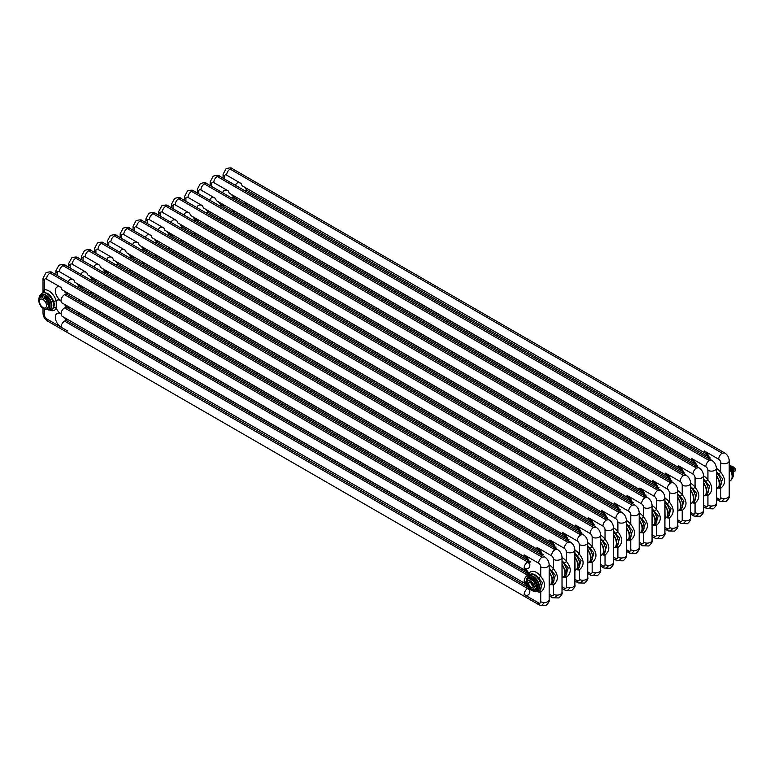 <?xml version="1.0" encoding="UTF-8"?>
<svg xmlns="http://www.w3.org/2000/svg" width="774" height="774" viewBox="0 0 774 774"><rect width="100%" height="100%" fill="white"/><g stroke="black" fill="none" stroke-linecap="round" stroke-linejoin="round"><path stroke-width="1.16" d="M717.904 487.862A11.465 6.618 60 0 0 720.788 488.23C728.421 481.834 722.432 474.568 720.788 472.401L718.64 474.143A9.491 5.476 -120 0 0 716.366 471.772M718.195 487.581L720.014 486.72L722.568 478.777L718.64 474.143M709.768 459.166A8.108 4.683 60 0 0 704.195 450.874L718.688 459.243A2.97 1.712 60 0 1 720.788 462.881A4.944 2.854 180 0 0 726.176 463.5A4.944 2.854 180 0 0 729.224 460.859L729.224 495.728A4.944 2.854 0 0 1 726.176 498.369A4.944 2.854 0 0 1 720.788 497.75A2.97 1.712 60 0 1 718.688 498.959L716.366 497.614M729.224 469.915L729.379 481.302L730.163 480.857A9.491 5.476 60 0 0 729.224 468.454M235.789 196.964A1.974 0.61 -16.8 0 0 233.787 197.554M236.621 199.237L236.36 197.302M705.037 495.283A11.465 6.618 60 0 0 707.929 495.65C715.553 489.255 709.564 481.999 707.929 479.822L705.782 481.563A9.491 5.476 -120 0 0 703.498 479.203M705.337 495.002L707.146 494.141L709.7 486.207L705.782 481.563M696.91 466.596A8.108 4.683 60 0 0 691.337 458.305L705.83 466.674A2.97 1.712 60 0 1 707.929 470.302A4.944 2.854 180 0 0 713.309 470.921A4.944 2.854 180 0 0 716.366 468.289L716.366 503.158A4.944 2.854 0 0 1 713.309 505.79A4.944 2.854 0 0 1 707.929 505.17A2.97 1.712 60 0 1 705.83 506.38L703.498 505.035M716.366 477.335L716.521 488.733L717.295 488.278A9.491 5.476 60 0 0 716.366 475.884M222.931 204.394A1.974 0.61 -16.8 0 0 220.929 204.984M223.763 206.668L223.502 204.723M692.179 502.713A11.465 6.618 60 0 0 695.062 503.081C702.695 496.685 696.706 489.42 695.062 487.252L692.924 488.994A9.491 5.476 -120 0 0 690.64 486.623M692.478 502.432L694.288 501.571L696.842 493.628L692.924 488.994M684.042 474.017A8.108 4.683 60 0 0 678.469 465.725L692.972 474.094A2.97 1.712 60 0 1 695.062 477.732A4.944 2.854 180 0 0 700.451 478.351A4.944 2.854 180 0 0 703.498 475.71L703.498 510.579A4.944 2.854 0 0 1 700.451 513.22A4.944 2.854 0 0 1 695.062 512.601A2.97 1.712 60 0 1 692.972 513.81L690.64 512.465M703.498 484.766L703.653 496.153L704.437 495.708A9.491 5.476 60 0 0 703.498 483.305M210.064 211.815A1.974 0.61 -16.8 0 0 208.071 212.405M210.905 214.088L210.644 212.153M679.311 510.134A11.465 6.618 60 0 0 682.204 510.501C689.837 504.106 683.839 496.85 682.204 494.673L680.056 496.415A9.491 5.476 -120 0 0 677.782 494.054M679.611 509.853L681.43 508.992L683.984 501.059L680.056 496.415M671.184 481.447A8.108 4.683 60 0 0 665.611 473.156L680.104 481.525A2.97 1.712 60 0 1 682.204 485.153A4.944 2.854 180 0 0 687.593 485.772A4.944 2.854 180 0 0 690.64 483.14L690.64 518.009A4.944 2.854 0 0 1 687.593 520.641A4.944 2.854 0 0 1 682.204 520.022A2.97 1.712 60 0 1 680.104 521.231L677.782 519.886M690.64 492.187L690.795 503.584L691.579 503.129A9.491 5.476 60 0 0 690.64 490.735M197.206 219.245A1.974 0.61 -16.8 0 0 195.203 219.835M198.038 221.519L197.776 219.574M666.453 517.564A11.465 6.618 60 0 0 669.346 517.932C676.969 511.537 670.981 504.271 669.346 502.103L667.198 503.845A9.491 5.476 -120 0 0 664.914 501.475M666.753 517.284L668.562 516.422L671.116 508.479L667.198 503.845M658.326 488.868A8.108 4.683 60 0 0 652.743 480.577L667.246 488.945A2.97 1.712 60 0 1 669.346 492.583A4.944 2.854 180 0 0 674.725 493.202A4.944 2.854 180 0 0 677.782 490.561L677.782 525.43A4.944 2.854 0 0 1 674.725 528.071A4.944 2.854 0 0 1 669.346 527.452A2.97 1.712 60 0 1 667.246 528.661L664.914 527.317M677.782 499.617L677.937 511.004L678.711 510.559A9.491 5.476 60 0 0 677.782 498.156M184.338 226.666A1.974 0.61 -16.8 0 0 182.345 227.256M185.18 228.94L184.918 227.005M653.595 524.985A11.465 6.618 60 0 0 656.478 525.352C664.111 518.957 658.123 511.701 656.478 509.524L654.34 511.266A9.491 5.476 -120 0 0 652.056 508.905M655.704 523.843L658.258 515.91L654.34 511.266M645.458 496.298A8.108 4.683 60 0 0 639.885 488.007L654.388 496.376A2.97 1.712 60 0 1 656.478 500.004A4.944 2.854 180 0 0 661.867 500.623A4.944 2.854 180 0 0 664.914 497.992L664.914 532.86A4.944 2.854 0 0 1 661.867 535.492A4.944 2.854 0 0 1 656.478 534.873A2.97 1.712 60 0 1 654.388 536.082L652.056 534.737M664.914 507.038L665.069 518.435L665.853 517.98A9.491 5.476 60 0 0 664.914 505.586M171.48 234.096A1.974 0.61 -16.8 0 0 169.477 234.686M172.321 236.37L172.06 234.425M640.727 532.415A11.465 6.618 60 0 0 643.62 532.783C651.253 526.388 645.255 519.122 643.62 516.955L641.472 518.696A9.491 5.476 -120 0 0 639.198 516.326M642.826 531.274L645.4 523.33L641.472 518.696M632.6 503.719A8.108 4.683 60 0 0 627.027 495.428L641.52 503.797A2.97 1.712 60 0 1 643.62 507.434A4.944 2.854 180 0 0 649.009 508.054A4.944 2.854 180 0 0 652.056 505.412L652.056 540.281A4.944 2.854 0 0 1 649.009 542.922A4.944 2.854 0 0 1 643.62 542.303A2.97 1.712 60 0 1 641.52 543.512L639.198 542.168M652.056 514.468L652.211 525.856L652.995 525.411A9.491 5.476 60 0 0 652.056 513.007M158.622 241.517A1.974 0.61 -16.8 0 0 156.619 242.107M159.454 243.791L159.192 241.856M627.869 539.836A11.465 6.618 60 0 0 630.762 540.204C638.386 533.808 632.397 526.552 630.762 524.375L628.614 526.117A9.491 5.476 -120 0 0 626.33 523.756M628.169 539.555L629.978 538.694L632.532 530.761L628.614 526.117M619.732 511.15A8.108 4.683 60 0 0 614.159 502.858L628.662 511.227A2.97 1.712 60 0 1 630.762 514.855A4.944 2.854 180 0 0 636.141 515.474A4.944 2.854 180 0 0 639.198 512.843L639.198 547.711A4.944 2.854 0 0 1 636.141 550.343A4.944 2.854 0 0 1 630.762 549.724A2.97 1.712 60 0 1 628.662 550.933L626.33 549.588M639.198 521.899L639.353 533.286L640.127 532.831A9.491 5.476 60 0 0 639.198 520.438M145.754 248.947A1.974 0.61 -16.8 0 0 143.761 249.538M146.596 251.221L146.334 249.276M615.011 547.266A11.465 6.618 60 0 0 617.894 547.634C625.527 541.239 619.539 533.983 617.894 531.806L615.746 533.547A9.491 5.476 -120 0 0 613.472 531.177M615.311 546.986L617.12 546.125L619.674 538.182L615.746 533.547M606.874 518.57A8.108 4.683 60 0 0 601.301 510.279L615.794 518.648A2.97 1.712 60 0 1 617.894 522.286A4.944 2.854 180 0 0 623.283 522.905A4.944 2.854 180 0 0 626.33 520.263L626.33 555.132A4.944 2.854 0 0 1 623.283 557.773A4.944 2.854 0 0 1 617.894 557.154A2.97 1.712 60 0 1 615.794 558.364L613.472 557.019M626.33 529.319L626.485 540.707L627.269 540.262A9.491 5.476 60 0 0 626.33 527.858M132.896 256.368A1.974 0.61 -16.8 0 0 130.893 256.958M133.728 258.642L133.467 256.707M602.143 554.687A11.465 6.618 60 0 0 605.036 555.055C612.66 548.66 606.671 541.403 605.036 539.226L602.888 540.968A9.491 5.476 -120 0 0 600.614 538.607M602.443 554.407L604.252 553.545L606.806 545.612L602.888 540.968M594.016 526.001A8.108 4.683 60 0 0 588.443 517.709L602.936 526.078A2.97 1.712 60 0 1 605.036 529.706A4.944 2.854 180 0 0 610.425 530.325A4.944 2.854 180 0 0 613.472 527.694L613.472 562.563A4.944 2.854 0 0 1 610.425 565.194A4.944 2.854 0 0 1 605.036 564.575A2.97 1.712 60 0 1 602.936 565.784L600.614 564.449M613.472 536.75L613.627 548.137L614.411 547.682A9.491 5.476 60 0 0 613.472 535.289M120.038 263.799A1.974 0.61 -16.8 0 0 118.035 264.389M120.87 266.072L120.609 264.127M589.285 562.118A11.465 6.618 60 0 0 592.168 562.485C599.802 556.09 593.813 548.834 592.168 546.657L590.03 548.398A9.491 5.476 -120 0 0 587.747 546.028M589.585 561.837L591.394 560.976L593.948 553.042L590.03 548.398M581.148 533.421A8.108 4.683 60 0 0 575.575 525.13L590.078 533.499A2.97 1.712 60 0 1 592.168 537.137A4.944 2.854 180 0 0 597.557 537.756A4.944 2.854 180 0 0 600.614 535.115L600.614 569.983A4.944 2.854 0 0 1 597.557 572.625A4.944 2.854 0 0 1 592.168 572.005A2.97 1.712 60 0 1 590.078 573.215L587.747 571.87M600.614 544.17L600.759 555.558L601.543 555.113A9.491 5.476 60 0 0 600.614 542.709M107.17 271.219A1.974 0.61 -16.8 0 0 105.177 271.809M108.012 273.493L107.75 271.558M576.427 569.538A11.465 6.618 60 0 0 579.31 569.906C586.944 563.511 580.955 556.254 579.31 554.078L577.162 555.819A9.491 5.476 -120 0 0 574.889 553.458M576.717 569.258L578.536 568.397L581.09 560.463L577.162 555.819M568.29 540.852A8.108 4.683 60 0 0 562.717 532.56L577.211 540.929A2.97 1.712 60 0 1 579.31 544.557A4.944 2.854 180 0 0 584.699 545.177A4.944 2.854 180 0 0 587.747 542.545L587.747 577.414A4.944 2.854 0 0 1 584.699 580.045A4.944 2.854 0 0 1 579.31 579.426A2.97 1.712 60 0 1 577.211 580.635L574.889 579.3M587.747 551.601L587.901 562.988L588.685 562.534A9.491 5.476 60 0 0 587.747 550.14M94.312 278.65A1.974 0.61 -16.8 0 0 92.309 279.24M95.144 280.923L94.883 278.979M563.559 576.969A11.465 6.618 60 0 0 566.452 577.336C574.076 570.941 568.087 563.685 566.452 561.508L564.304 563.249A9.491 5.476 -120 0 0 562.021 560.879M563.859 576.688L565.668 575.827L568.222 567.893L564.304 563.249M555.432 548.273A8.108 4.683 60 0 0 549.859 539.981L564.352 548.35A2.97 1.712 60 0 1 566.452 551.988A4.944 2.854 180 0 0 571.831 552.607A4.944 2.854 180 0 0 574.889 549.966L574.889 584.834A4.944 2.854 0 0 1 571.831 587.476A4.944 2.854 0 0 1 566.452 586.856A2.97 1.712 60 0 1 564.352 588.066L562.021 586.721M574.889 559.021L575.043 570.409L575.817 569.964A9.491 5.476 60 0 0 574.889 557.57M81.444 286.07A1.974 0.61 -16.8 0 0 79.451 286.661M82.286 288.344L82.025 286.409M550.701 584.389A11.465 6.618 60 0 0 553.584 584.757C561.218 578.362 555.229 571.106 553.584 568.929L551.446 570.67A9.491 5.476 -120 0 0 549.163 568.309M552.81 583.248L555.364 575.314L551.446 570.67M542.564 555.703A8.108 4.683 60 0 0 536.992 547.411L551.494 555.78A2.97 1.712 60 0 1 553.584 559.409A4.944 2.854 180 0 0 558.973 560.028A4.944 2.854 180 0 0 562.021 557.396L562.021 592.265A4.944 2.854 0 0 1 558.973 594.896A4.944 2.854 0 0 1 553.584 594.277A2.97 1.712 60 0 1 551.494 595.487L549.163 594.151M562.021 566.452L562.176 577.839L562.959 577.385A9.491 5.476 60 0 0 562.021 564.991M68.586 293.501A1.974 0.61 -16.8 0 0 66.583 294.091M69.428 295.774L69.167 293.83M542.119 557.154L544.606 556.883L52.526 272.777A4.944 2.854 -60 0 0 50.039 273.038L542.119 557.154A4.944 2.854 120 0 0 538.627 563.201L524.133 554.832A8.108 4.683 60 0 1 529.861 564.759A8.108 4.683 60 0 1 524.133 568.068A8.108 4.683 60 0 1 528.923 573.815A1.974 1.5 -155.2 0 1 529.416 574.85M537.437 591.655A11.465 6.618 60 0 0 540.726 592.187C548.36 585.792 542.361 578.536 540.726 576.359L538.578 578.101A9.491 5.476 -120 0 0 534.998 574.83A9.491 5.476 -120 0 0 530.248 574.356A9.491 5.476 -120 0 0 529.987 574.531M539.933 590.678L542.506 582.745L538.578 578.101M538.627 563.201A2.97 1.712 60 0 1 540.726 566.839A4.944 2.854 180 0 0 546.115 567.458A4.944 2.854 180 0 0 549.163 564.817L549.163 599.686A4.944 2.854 0 0 1 546.115 602.327A4.944 2.854 0 0 1 540.726 601.708A2.97 1.712 60 0 1 538.627 602.917L524.133 594.548A4.944 2.854 -60 0 1 527.626 588.492L528.274 588.182M549.163 573.873L549.317 585.26L550.101 584.815A9.491 5.476 60 0 0 549.163 572.421M540.726 566.839L540.726 576.359A11.465 6.618 60 0 0 528.923 573.815L528.845 575.334M61.843 316.053L61.04 313.934A8.108 4.683 60 0 1 56.241 308.187A1.974 1.5 24.8 0 0 53.551 307.626C54.49 305.295 54.49 303.292 53.551 301.608A9.491 5.476 -120 0 0 47.369 293.298L43.799 292.427L42.077 293.143L40.248 295.242M43.025 292.417L44.447 289.815A1.993 1.587 -98.7 0 1 43.876 292.398M49.807 310.132A11.465 6.618 60 0 0 56.241 308.187L56.241 300.922A1.974 0.61 -16.8 0 0 53.551 301.608M733.336 474.22L733.539 474.104A6.956 4.015 60 0 0 733.539 473.108A14.503 11.436 84.9 0 0 731.459 467.748L730.985 468.018M730.269 467.08L730.714 466.828A6.956 4.015 60 0 1 731.459 467.748M730.714 466.828A14.503 8.379 0 0 0 729.224 465.725M530.645 581.051A4.944 2.854 -120 0 0 527.152 583.064A4.944 2.854 -120 0 0 530.645 589.12A4.944 2.854 -120 0 0 534.137 587.108A4.944 2.854 -120 0 0 530.645 581.051M528.284 583.722A3.338 1.925 60 0 1 530.645 582.358A3.338 1.925 60 0 1 533.005 586.45L533.005 586.45A3.338 1.925 60 0 1 530.645 587.814A3.338 1.925 60 0 1 528.284 583.722M533.005 586.286A2.941 1.703 60 0 1 532.396 587.476A2.941 1.703 60 0 1 530.132 586.682A2.941 1.703 60 0 1 528.845 583.722A2.941 1.703 60 0 1 529.455 582.377A2.941 1.703 60 0 1 530.79 582.445M532.986 586.082A2.941 1.703 60 0 1 530.954 582.561M534.631 590.697A7.16 4.131 -120 0 0 535.163 590.62L534.05 591.036A6.956 4.015 -120 0 1 533.305 591.104A14.503 8.379 180 0 1 531.012 590.02A14.503 8.379 180 0 1 529.145 588.695A6.956 4.015 -120 0 1 528.4 587.776A14.503 11.436 -95.1 0 1 526.32 582.416A6.956 4.015 -120 0 1 526.32 581.429A14.503 3.067 -38.8 0 1 528.4 578.468L528.39 578.188M531.893 578.652L530.132 577.636L529.145 578.401A14.503 8.379 0 0 0 531.012 579.726A14.503 8.379 0 0 0 533.305 580.8L534.35 580.074A7.16 4.131 -120 0 1 535.163 581.09L537.282 586.528L536.13 587.089A6.956 4.015 -120 0 1 536.13 588.076A14.503 3.067 141.2 0 0 534.05 591.036M529.145 578.401A6.956 4.015 -120 0 0 528.4 578.468L529.281 577.965A6.956 4.015 -120 0 1 530.016 577.897L534.176 580.297A6.956 4.015 -120 0 1 534.921 581.226L534.05 581.729A6.956 4.015 -120 0 0 533.305 580.8M528.536 578.023L527.907 577.694M527.849 578.449L527.462 578.323A7.711 4.45 -120 0 0 527.442 578.401L527.945 579.029M536.769 590.272L536.237 589.159M536.121 589.246L537.282 587.621A7.16 4.131 -120 0 0 537.282 586.528M532.502 579.058L531.893 578.7L532.144 577.878L532.56 579.02L532.202 577.849A7.711 4.45 -120 0 0 528.323 577.52L528.342 577.936M528.865 578.197L528.323 577.52M528.274 578.613L527.849 577.82L527.51 578.255M526.862 579.378L527.452 579.658M536.779 590.059L536.421 589.275M532.241 577.936L532.299 577.907A7.711 4.45 -120 0 1 537.688 587.311A7.711 4.45 -120 0 1 536.914 590.098M528.806 578.236L528.129 577.375M528.091 578.836L527.462 578.323M528.236 578.671L527.791 577.849M527.8 579.523L527.297 578.555L527.897 579.078M527.781 579.407L527.355 578.875M527.5 579.591L527.007 578.971M529.774 575.866A8.475 4.896 60 0 1 530.084 575.788A8.475 4.896 60 0 1 536.266 578.952A8.475 4.896 60 0 1 539.468 586.915A8.475 4.896 60 0 1 538.423 590.223A8.475 4.896 60 0 1 538.191 590.446M537.282 587.621L536.13 588.076M536.043 589.372L537.001 587.572A6.956 4.015 -120 0 0 537.001 586.586L535.163 581.09M534.05 581.729A14.503 11.436 84.9 0 0 536.13 587.089M530.664 582.367A3.289 1.906 -120 0 0 529.029 582.212A3.289 1.906 -120 0 0 528.352 583.722A3.289 1.906 -120 0 0 529.784 587.04A3.289 1.906 -120 0 0 532.328 587.921A3.289 1.906 -120 0 0 533.005 586.431M40.916 296.49L40.287 296.161L40.761 296.665M40.209 297.845L39.755 297.119L40.229 297.613M48.501 307.723L49.294 308.574A7.711 4.45 -120 0 0 50.068 305.788A7.711 4.45 -120 0 0 44.679 296.374L44.582 296.326A7.711 4.45 -120 0 0 40.703 295.997L40.712 296.413M44.679 297.255L44.679 296.374L44.621 297.284L46.73 298.551L45.685 299.277A14.503 8.379 0 0 1 43.392 298.193A14.503 8.379 0 0 1 41.525 296.877A6.956 4.015 -120 0 0 40.78 296.935L40.287 296.161M44.524 297.168L44.621 296.413M41.245 296.674L40.703 295.997M40.654 297.09L40.229 296.287L39.89 296.723M40.316 297.497L39.764 296.906L40.277 297.545M39.232 297.855L39.774 298.067M49.149 308.536L48.801 307.742M44.882 297.526L44.263 297.081M41.186 296.703L40.5 295.852M40.606 297.139L40.171 296.326M40.171 298L39.764 296.906M40.161 297.874L39.755 297.119M39.88 298.067L39.377 297.448M45.956 309.571L46.101 309.552A7.711 4.45 -120 0 0 49.168 308.729L49.226 308.623M42.154 294.343A8.475 4.896 60 0 1 42.464 294.255A8.475 4.896 60 0 1 48.646 297.419A8.475 4.896 60 0 1 51.839 305.391A8.475 4.896 60 0 1 50.794 308.691A8.475 4.896 60 0 1 50.571 308.923M47.011 309.165A7.16 4.131 -120 0 0 47.543 309.097L46.421 309.503A6.956 4.015 -120 0 1 45.685 309.571A14.503 8.379 180 0 1 43.392 308.497A14.503 8.379 180 0 1 41.525 307.172A6.956 4.015 -120 0 1 40.78 306.252A14.503 11.436 -95.1 0 1 38.7 300.883A6.956 4.015 -120 0 1 38.7 299.896A14.503 3.067 -38.8 0 1 40.78 296.935L41.651 296.432A6.956 4.015 -120 0 1 42.396 296.365L41.525 296.877M43.025 299.519A4.944 2.854 -120 0 0 39.522 301.541A4.944 2.854 -120 0 0 43.025 307.597A4.944 2.854 -120 0 0 46.517 305.575A4.944 2.854 -120 0 0 43.025 299.519M49.652 305.004L48.501 305.556A6.956 4.015 -120 0 1 48.501 306.552L49.652 306.088A7.16 4.131 -120 0 0 49.652 305.004L47.301 299.693A6.956 4.015 -120 0 0 46.556 298.774L44.263 297.129M48.423 307.849L49.381 306.04A6.956 4.015 -120 0 0 49.381 305.053L47.301 299.693L46.421 300.196A6.956 4.015 -120 0 0 45.685 299.277M48.501 306.552A14.503 3.067 141.2 0 0 46.421 309.503M46.421 300.196A14.503 11.436 84.9 0 0 48.501 305.556M732.639 468.589L733.617 469.189L735.01 468.386A3.657 2.109 60 0 1 735.3 469.915A3.657 2.109 60 0 1 735.01 471.114L733.559 471.956M729.572 465.948L730.105 465.687M730.24 466.432L730.83 466.103L733.152 468.986A4.702 2.719 60 0 1 733.52 469.934L732.746 470.408M732.349 469.45L733.152 468.986A4.741 2.738 60 0 1 733.52 469.953L733.52 473.02M735.077 470.998L734.99 468.222L734.013 467.719L732.746 468.464M732.678 468.56L733.491 469.034L734.894 468.231L733.694 467.419L732.475 468.115M731.546 466.277L730.385 465.803M730.675 465.793L731.74 466.287A2.37 1.374 60 0 1 733.694 467.419L733.771 467.38A0.987 0.571 -120 0 0 734.033 467.719M720.788 462.881L720.788 472.401A11.465 6.618 60 0 0 716.366 468.396M719.394 487.069A1.974 1.577 81.3 0 1 720.788 488.23L720.788 497.75M716.366 499.288L719.714 501.223A4.944 2.854 -60 0 1 718.688 498.959M722.19 500.971L724.551 498.582M224.518 179.007L224.518 176.337A2.97 1.712 60 0 1 226.501 175.059M724.687 452.935L232.587 168.819A4.944 2.854 -60 0 0 230.101 169.08C227.962 170.551 226.792 172.563 226.608 175.127L241.101 183.496L242.117 185.77L705.22 453.138C707.533 455.344 708.616 457.328 708.452 459.108L710.455 457.956M235.538 185.373A8.108 4.683 60 0 1 241.12 183.486M232.219 195.774A9.491 5.476 -120 0 0 231.542 194.516L234.222 197.854A4.944 2.854 120 0 0 231.803 198.067M233.516 197.322A9.491 5.476 -120 0 0 232.597 195.125M224.528 176.327A4.944 2.854 180 0 1 223.076 174.314L223.076 178.184M693.223 461.236L247.09 203.668L244.894 203.765M244.4 187.085L247.09 190.433A4.944 2.854 120 0 0 244.661 190.646M704.195 450.874A4.944 2.854 120 0 0 705.22 453.138M230.101 169.08L722.19 453.196L724.667 452.925C727.521 454.812 729.05 457.444 729.224 460.859M722.19 453.196A4.944 2.854 120 0 0 718.688 459.243M719.259 487.146A9.491 5.476 -120 0 0 716.366 472.556M707.929 470.302L707.929 479.822A11.465 6.618 60 0 0 703.498 475.826M706.536 494.499A1.974 1.577 81.3 0 1 707.929 495.65L707.929 505.17M703.498 506.709L706.856 508.644A4.944 2.854 -60 0 1 705.83 506.38M709.323 508.402L711.683 506.002M211.65 186.437L211.65 183.757A2.97 1.712 60 0 1 213.643 182.48M711.828 460.356L219.729 176.249A4.944 2.854 -60 0 0 217.233 176.501C215.095 177.972 213.934 179.994 213.74 182.558L228.243 190.926L229.249 193.19L692.353 460.569C694.675 462.765 695.749 464.758 695.594 466.529L697.587 465.377M222.68 192.803A8.108 4.683 60 0 1 228.253 190.917M219.352 203.194A9.491 5.476 -120 0 0 218.684 201.946M220.648 204.752A9.491 5.476 -120 0 0 219.739 202.546M211.66 183.757A4.944 2.854 180 0 1 210.218 181.735L210.218 185.605M680.365 468.667L234.222 211.089L232.036 211.186M691.337 458.305A4.944 2.854 120 0 0 692.353 460.569M217.233 176.501L709.323 460.617L711.809 460.346M709.323 460.617A4.944 2.854 120 0 0 705.83 466.674M706.391 494.576A9.491 5.476 -120 0 0 703.498 479.977M695.062 477.732L695.062 487.252A11.465 6.618 60 0 0 690.64 483.247M693.678 501.92A1.974 1.577 81.3 0 1 695.062 503.081L695.062 512.601M690.64 514.139L693.988 516.074A4.944 2.854 -60 0 1 692.972 513.81M696.465 515.823L698.825 513.433M198.792 193.858L198.792 191.188M197.351 193.036L197.351 189.166A4.944 2.854 180 0 0 198.802 191.178A2.97 1.712 60 0 1 200.776 189.911M204.375 183.931L696.465 468.047L698.951 467.777L206.861 183.67A4.944 2.854 -60 0 0 204.375 183.931C202.237 185.402 201.076 187.424 200.882 189.978L215.375 198.347L216.391 200.621L679.495 467.989C681.807 470.195 682.891 472.179 682.726 473.959L684.729 472.808M209.812 200.224A8.108 4.683 60 0 1 215.395 198.338M206.494 210.625A9.491 5.476 -120 0 0 205.826 209.367L208.496 212.705A4.944 2.854 120 0 0 206.078 212.918M207.79 212.173A9.491 5.476 -120 0 0 206.871 209.977M667.498 476.087L221.364 218.52L219.168 218.616M218.674 201.937L221.364 205.284A4.944 2.854 120 0 0 218.945 205.497M678.469 465.725A4.944 2.854 120 0 0 679.495 467.989M696.465 468.047A4.944 2.854 120 0 0 692.972 474.094M693.533 502.007A9.491 5.476 -120 0 0 690.64 487.407M682.204 485.153L682.204 494.673A11.465 6.618 60 0 0 677.782 490.677M680.81 509.35A1.974 1.577 81.3 0 1 682.204 510.501L682.204 520.022M677.782 521.56L681.13 523.495A4.944 2.854 -60 0 1 680.104 521.231M683.606 523.253L685.967 520.854M185.924 201.288L185.934 198.608A2.97 1.712 60 0 1 187.918 197.331M191.517 191.352L683.606 475.468L686.083 475.197L194.003 191.101A4.944 2.854 -60 0 0 191.517 191.352C189.378 192.823 188.208 194.845 188.014 197.409L202.517 205.778L203.523 208.042L666.637 475.42C668.949 477.616 670.023 479.609 669.868 481.38L671.871 480.228M196.954 207.655A8.108 4.683 60 0 1 202.536 205.768M193.626 218.045A9.491 5.476 -120 0 0 192.958 216.797M194.932 219.603A9.491 5.476 -120 0 0 194.013 217.397M185.944 198.608A4.944 2.854 180 0 1 184.493 196.586L184.493 200.456M654.64 483.518L208.496 225.94L206.31 226.037M665.611 473.156A4.944 2.854 120 0 0 666.637 475.42M683.606 475.468A4.944 2.854 120 0 0 680.104 481.525M680.675 509.427A9.491 5.476 -120 0 0 677.782 494.828M669.346 492.583L669.346 502.103A11.465 6.618 60 0 0 664.914 498.098M667.952 516.771A1.974 1.577 81.3 0 1 669.346 517.932L669.346 527.452M664.914 528.99L668.272 530.925A4.944 2.854 -60 0 1 667.246 528.661M670.739 530.674L673.099 528.284M173.066 208.709L173.066 206.039A2.97 1.712 60 0 1 175.059 204.762M178.649 198.783L670.739 482.899L673.225 482.628L181.145 198.521A4.944 2.854 -60 0 0 178.649 198.783C176.511 200.253 175.35 202.275 175.156 204.829L189.649 213.198L190.665 215.472L653.769 482.841C656.091 485.046 657.165 487.03 657 488.81L659.003 487.659M184.096 215.075A8.108 4.683 60 0 1 189.669 213.189M180.768 225.476A9.491 5.476 -120 0 0 180.1 224.218L182.78 227.556A4.944 2.854 120 0 0 180.352 227.769M182.064 227.024A9.491 5.476 -120 0 0 181.155 224.828M173.076 206.029A4.944 2.854 180 0 1 171.635 204.017L171.635 207.887M641.772 490.939L195.638 233.371L193.452 233.467M192.949 216.788L195.638 220.135A4.944 2.854 120 0 0 193.219 220.348M652.743 480.577A4.944 2.854 120 0 0 653.769 482.841M670.739 482.899A4.944 2.854 120 0 0 667.246 488.945M667.807 516.858A9.491 5.476 -120 0 0 664.914 502.258M656.478 500.004L656.478 509.524A11.465 6.618 60 0 0 652.056 505.528M655.094 524.201A1.974 1.577 81.3 0 1 656.478 525.352L656.478 534.873M652.056 536.411L655.404 538.346A4.944 2.854 -60 0 1 654.388 536.082M657.881 538.104L660.241 535.705M160.208 216.139L160.208 213.46A2.97 1.712 60 0 1 162.192 212.182M165.791 206.203L657.881 490.319L660.367 490.048L168.277 205.952A4.944 2.854 -60 0 0 165.791 206.203C163.653 207.674 162.492 209.696 162.298 212.26L176.791 220.629L177.807 222.893L640.911 490.271C643.223 492.467 644.307 494.46 644.142 496.231L646.145 495.079M171.228 222.506A8.108 4.683 60 0 1 176.811 220.619M167.91 232.897A9.491 5.476 -120 0 0 167.242 231.649M169.206 234.454A9.491 5.476 -120 0 0 168.287 232.248M160.218 213.46A4.944 2.854 180 0 1 158.767 211.437L158.767 215.307M628.914 498.369L182.78 240.791L180.584 240.888M639.885 488.007A4.944 2.854 120 0 0 640.911 490.271M657.881 490.319A4.944 2.854 120 0 0 654.388 496.376M653.895 524.704L654.949 524.279A9.491 5.476 -120 0 0 652.056 509.679M643.62 507.434L643.62 516.955A11.465 6.618 60 0 0 639.198 512.949M642.226 531.622A1.974 1.577 81.3 0 1 643.62 532.783L643.62 542.303M639.198 543.841L642.546 545.776A4.944 2.854 -60 0 1 641.52 543.512M645.013 545.525L647.383 543.135M147.341 223.56L147.35 220.89A2.97 1.712 60 0 1 149.334 219.613M152.933 213.634L645.013 497.75L647.499 497.479L155.419 213.372A4.944 2.854 -60 0 0 152.933 213.634C150.795 215.104 149.624 217.126 149.43 219.681L163.933 228.049L164.736 230.178M158.37 229.926A8.108 4.683 60 0 1 163.953 228.04M155.042 240.327A9.491 5.476 -120 0 0 154.374 239.069L157.054 242.407A4.944 2.854 120 0 0 154.636 242.62M156.338 241.875A9.491 5.476 -120 0 0 155.429 239.679M147.35 220.88A4.944 2.854 180 0 1 145.909 218.868L145.909 222.738M616.056 505.79L169.912 248.222L167.726 248.319M167.232 231.639L169.912 234.986A4.944 2.854 120 0 0 167.494 235.199M627.027 495.428A4.944 2.854 120 0 0 628.053 497.692C630.365 499.898 631.439 501.881 631.284 503.661L633.287 502.51M645.013 497.75A4.944 2.854 120 0 0 641.52 503.797M641.027 532.135L642.091 531.709A9.491 5.476 -120 0 0 639.198 517.109M630.762 514.855L630.762 524.375A11.465 6.618 60 0 0 626.33 520.38M629.368 539.052A1.974 1.577 81.3 0 1 630.762 540.204L630.762 549.724M626.33 551.262L629.688 553.197A4.944 2.854 -60 0 1 628.662 550.933M632.155 552.955L634.516 550.556M134.483 230.991L134.483 228.311A2.97 1.712 60 0 1 136.476 227.034M140.065 221.054L632.155 505.17L634.641 504.9L142.561 220.803A4.944 2.854 -60 0 0 140.065 221.054C137.927 222.525 136.766 224.547 136.572 227.111L151.065 235.48L152.081 237.744L615.185 505.122C617.507 507.318 618.581 509.311 618.416 511.082L620.419 509.931M145.502 237.357A8.108 4.683 60 0 1 151.085 235.47M142.184 247.748A9.491 5.476 -120 0 0 141.516 246.5M143.48 249.305A9.491 5.476 -120 0 0 142.561 247.1M134.492 228.311A4.944 2.854 180 0 1 133.041 226.289L133.041 230.159M157.045 255.643L154.868 255.739M614.159 502.858A4.944 2.854 120 0 0 615.185 505.122M632.155 505.17A4.944 2.854 120 0 0 628.662 511.227M629.223 539.13A9.491 5.476 -120 0 0 626.33 524.53M617.894 522.286L617.894 531.806A11.465 6.618 60 0 0 613.472 527.8M616.501 546.473A1.974 1.577 81.3 0 1 617.894 547.634L617.894 557.154M613.472 558.693L616.82 560.628A4.944 2.854 -60 0 1 615.794 558.364M619.297 560.376L621.657 557.986M121.624 238.411L121.624 235.741A2.97 1.712 60 0 1 123.608 234.464M621.793 512.34L129.693 228.224A4.944 2.854 -60 0 0 127.207 228.485C125.069 229.955 123.898 231.977 123.714 234.532L138.207 242.901L139.223 245.174L602.327 512.543C604.639 514.749 605.723 516.732 605.558 518.512L607.561 517.361M132.644 244.778A8.108 4.683 60 0 1 138.227 242.891M129.326 255.178A9.491 5.476 -120 0 0 128.648 253.92L131.328 257.258A4.944 2.854 120 0 0 128.91 257.471M130.622 256.726A9.491 5.476 -120 0 0 129.703 254.53M121.634 235.731A4.944 2.854 180 0 1 120.183 233.719L120.183 237.589M590.33 520.641L144.196 263.073L142 263.17M141.507 246.49L144.196 249.838A4.944 2.854 120 0 0 141.768 250.05M601.301 510.279A4.944 2.854 120 0 0 602.327 512.543M127.207 228.485L619.297 512.601L621.774 512.33C624.628 514.217 626.156 516.848 626.33 520.263M619.297 512.601A4.944 2.854 120 0 0 615.794 518.648M616.365 546.56A9.491 5.476 -120 0 0 613.472 531.961M605.036 529.706L605.036 539.226A11.465 6.618 60 0 0 600.614 535.231M603.643 553.903A1.974 1.577 81.3 0 1 605.036 555.055L605.036 564.575M600.614 566.113L603.962 568.048A4.944 2.854 -60 0 1 602.936 565.784M606.429 567.806L608.79 565.407M108.757 245.842L108.757 243.162A2.97 1.712 60 0 1 110.75 241.885M608.935 519.76L116.835 235.654A4.944 2.854 -60 0 0 114.339 235.906C112.201 237.376 111.04 239.398 110.846 241.962L125.349 250.331L126.355 252.595L589.459 519.973C591.781 522.169 592.855 524.162 592.7 525.933L594.693 524.782M119.786 252.208A8.108 4.683 60 0 1 125.369 250.321M116.458 262.599A9.491 5.476 -120 0 0 115.79 261.351M117.754 264.157A9.491 5.476 -120 0 0 116.845 261.951M108.766 243.162A4.944 2.854 180 0 1 107.325 241.14L107.325 245.01M577.472 528.071L131.328 270.494L129.142 270.59M588.443 517.709A4.944 2.854 120 0 0 589.459 519.973M114.339 235.906L606.429 520.022L608.915 519.751M606.429 520.022A4.944 2.854 120 0 0 602.936 526.078M603.497 553.981A9.491 5.476 -120 0 0 600.614 539.381M592.168 537.137L592.168 546.657A11.465 6.618 60 0 0 587.747 542.651M590.785 561.324A1.974 1.577 81.3 0 1 592.168 562.485L592.168 572.005M587.747 573.544L591.094 575.479A4.944 2.854 -60 0 1 590.078 573.215M593.571 575.227L595.932 572.837M95.899 253.262L95.899 250.592M94.457 252.44L94.457 248.57A4.944 2.854 180 0 0 95.908 250.583A2.97 1.712 60 0 1 97.892 249.315M101.481 243.336L593.571 527.452L596.057 527.181L103.968 243.075A4.944 2.854 -60 0 0 101.481 243.336C99.343 244.807 98.182 246.829 97.988 249.383L112.482 257.752L113.497 260.025L576.601 527.394C578.913 529.6 579.997 531.583 579.832 533.363L581.835 532.212M106.918 259.629A8.108 4.683 60 0 1 112.501 257.742M103.6 270.029A9.491 5.476 -120 0 0 102.932 268.772L105.603 272.109A4.944 2.854 120 0 0 103.184 272.322M104.896 271.577A9.491 5.476 -120 0 0 103.977 269.381M564.604 535.492L118.47 277.924L116.274 278.021M115.781 261.341L118.47 264.689A4.944 2.854 120 0 0 116.052 264.901M575.575 525.13A4.944 2.854 120 0 0 576.601 527.394M593.571 527.452A4.944 2.854 120 0 0 590.078 533.499M590.639 561.411A9.491 5.476 -120 0 0 587.747 546.812M579.31 544.557L579.31 554.078A11.465 6.618 60 0 0 574.889 550.082M577.917 568.755A1.974 1.577 81.3 0 1 579.31 569.906L579.31 579.426M574.889 580.964L578.236 582.899A4.944 2.854 -60 0 1 577.211 580.635M580.713 582.658L583.074 580.258M83.041 260.693L83.041 258.013A2.97 1.712 60 0 1 85.024 256.736M88.623 250.757L580.713 534.873L583.19 534.602L91.109 250.505A4.944 2.854 -60 0 0 88.623 250.757C86.485 252.227 85.314 254.249 85.121 256.813L99.623 265.182L100.63 267.446L563.743 534.824C566.055 537.021 567.129 539.014 566.974 540.784L568.977 539.633M94.06 267.059A8.108 4.683 60 0 1 99.643 265.172M90.732 277.45A9.491 5.476 -120 0 0 90.065 276.202M92.038 279.008A9.491 5.476 -120 0 0 91.119 276.802M83.05 258.013A4.944 2.854 180 0 1 81.599 255.991L81.599 259.861M551.746 542.922L105.603 285.345L103.416 285.442M562.717 532.56A4.944 2.854 120 0 0 563.743 534.824M580.713 534.873A4.944 2.854 120 0 0 577.211 540.929M577.781 568.832A9.491 5.476 -120 0 0 574.889 554.232M566.452 551.988L566.452 561.508A11.465 6.618 60 0 0 562.021 557.503M565.059 576.175A1.974 1.577 81.3 0 1 566.452 577.336L566.452 586.856M562.021 588.395L565.378 590.33A4.944 2.854 -60 0 1 564.352 588.066M567.845 590.078L570.206 587.689M70.173 268.114L70.173 265.443A2.97 1.712 60 0 1 72.166 264.166M75.755 258.187L567.845 542.303L570.332 542.032L78.251 257.926A4.944 2.854 -60 0 0 75.755 258.187C73.617 259.658 72.456 261.68 72.263 264.234L86.765 272.603L87.772 274.876L550.875 542.245C553.197 544.451 554.271 546.434 554.116 548.215L556.109 547.063M81.202 274.48A8.108 4.683 60 0 1 86.775 272.593M77.874 284.88A9.491 5.476 -120 0 0 77.207 283.623L79.886 286.961A4.944 2.854 120 0 0 77.458 287.173M79.171 286.428A9.491 5.476 -120 0 0 78.261 284.232M70.182 265.434A4.944 2.854 180 0 1 68.741 263.421L68.741 267.291M538.878 550.343L92.745 292.775L90.558 292.872M90.055 276.192L92.745 279.54A4.944 2.854 120 0 0 90.326 279.753M549.859 539.981A4.944 2.854 120 0 0 550.875 542.245M567.845 542.303A4.944 2.854 120 0 0 564.352 548.35M564.914 576.262A9.491 5.476 -120 0 0 562.021 561.663M553.584 559.409L553.584 568.929A11.465 6.618 60 0 0 549.163 564.933M552.201 583.606A1.974 1.577 81.3 0 1 553.584 584.757L553.584 594.277M549.163 595.816L552.51 597.751A4.944 2.854 -60 0 1 551.494 595.487M554.987 597.509L557.348 595.109M79.016 312.764L79.886 313.431A4.944 2.854 120 0 0 77.458 313.654M68.335 308.381A8.108 4.683 60 0 1 68.954 306.949M57.315 275.544L57.315 272.864A2.97 1.712 60 0 1 59.298 271.587M62.897 265.608L554.987 549.724L557.474 549.453L65.384 265.356A4.944 2.854 -60 0 0 62.897 265.608C60.759 267.078 59.598 269.1 59.404 271.664L73.898 280.033L74.914 282.297L538.017 549.675C540.329 551.872 541.413 553.865 541.249 555.635L543.251 554.484M68.335 281.91A8.108 4.683 60 0 1 73.917 280.024M65.016 292.301A9.491 5.476 -120 0 0 64.348 291.053M66.312 293.859A9.491 5.476 -120 0 0 65.393 291.653M57.324 272.864A4.944 2.854 180 0 1 55.873 270.842L55.873 274.712M526.02 557.773L79.886 300.196L77.69 300.293M536.992 547.411A4.944 2.854 120 0 0 538.017 549.675M554.987 549.724A4.944 2.854 120 0 0 551.494 555.78M551.001 584.109L552.056 583.683A9.491 5.476 -120 0 0 549.163 569.084M539.333 591.026A1.974 1.577 81.3 0 1 540.726 592.187L540.726 601.708M526.31 582.067A8.108 4.683 60 0 1 524.133 581.313A8.108 4.683 60 0 1 526.533 583.306M529.59 589.072A8.108 4.683 60 0 1 524.133 594.548M528.274 574.947L527.655 575.237A4.944 2.854 -60 0 0 524.133 581.313A4.944 2.854 120 0 0 525.159 583.567C527.471 585.773 528.545 587.766 528.39 589.536L529.135 588.695M46.44 279.017A2.97 1.712 60 0 0 44.466 280.285L44.447 289.815A11.465 6.618 60 0 1 56.241 300.922A8.108 4.683 60 0 1 61.03 300.699C61.233 298.135 62.394 296.113 64.532 294.642L527.645 562.011A4.944 2.854 -60 0 0 524.133 568.068A4.944 2.854 120 0 0 525.159 570.332L61.872 302.837M527.626 588.492L64.532 321.113C62.394 322.594 61.233 324.606 61.04 327.17L46.537 318.801L47.553 321.065L539.652 605.181A4.944 2.854 -60 0 1 538.627 602.917M67.773 331.059L50.039 320.823M542.119 604.929L544.49 602.54M64.339 317.524L67.019 320.862A4.944 2.854 120 0 0 64.523 321.123M61.04 327.15A8.108 4.683 60 0 1 55.322 317.224A8.108 4.683 60 0 1 61.059 313.925M46.556 318.791A2.97 1.712 60 0 1 44.466 315.153L44.447 309.165M50.039 273.038C47.901 274.509 46.73 276.531 46.537 279.085L61.04 287.464L61.843 289.582M61.04 300.67A8.108 4.683 60 0 1 55.322 290.743A8.108 4.683 60 0 1 61.059 287.444M51.839 309.406A9.491 5.476 -120 0 0 52.119 309.271A9.491 5.476 -120 0 0 53.551 307.626M48.839 310.113L51.568 309.581A9.491 5.476 -120 0 0 53.029 301.976A9.491 5.476 -120 0 0 46.827 293.617A9.491 5.476 -120 0 0 42.077 293.143M43.015 308.275L43.015 313.141A4.944 2.854 0 0 0 44.466 315.153M44.466 280.285A4.944 2.854 180 0 1 43.015 278.272L43.015 292.533M61.03 300.699A4.944 2.854 120 0 0 62.055 302.963M61.03 313.934A4.944 2.854 -60 0 1 64.542 307.878L527.645 575.246M527.839 573.679L67.019 307.626L64.542 307.878M64.339 291.043L67.019 294.391A4.944 2.854 120 0 0 64.523 294.652M528.274 561.711L527.645 562.011M524.133 554.832A4.944 2.854 120 0 0 525.159 557.096C527.471 559.302 528.545 561.285 528.39 563.066L530.393 561.914M536.459 591.646L539.197 591.113A9.491 5.476 -120 0 0 540.649 583.509A9.491 5.476 -120 0 0 534.447 575.14A9.491 5.476 -120 0 0 529.706 574.676L527.878 576.775M729.224 466.383A8.688 5.021 60 0 1 733.152 475.265A8.688 5.021 60 0 1 732.001 478.748M729.224 466.47A8.688 5.012 60 0 1 733.104 475.294A8.688 5.012 60 0 1 732.02 478.68M527.065 579.184A7.711 4.45 -120 0 0 526.804 580.597M533.75 591.084A7.711 4.45 -120 0 0 536.798 590.252M532.551 579.029L534.35 580.074M530.132 577.636A7.16 4.131 -120 0 0 529.31 577.714L529.039 578.101M531.535 590.31L536.817 591.52A8.688 5.021 -120 0 0 539.004 587.36A8.688 5.021 -120 0 0 534.969 578.362A8.688 5.021 -120 0 0 528.158 576.524C527.336 576.833 526.784 578.197 526.494 580.616L526.514 581.071M537.437 591.191A8.688 5.012 -120 0 0 537.978 590.707A8.688 5.012 -120 0 0 539.052 587.331A8.688 5.012 -120 0 0 535.772 579.165A8.688 5.012 -120 0 0 529.445 575.924A8.688 5.012 -120 0 0 528.758 576.156M39.445 297.661A7.711 4.45 -120 0 0 39.174 299.064M49.652 306.088L48.539 307.675M47.543 299.567A7.16 4.131 -120 0 0 46.73 298.551M42.502 296.113A7.16 4.131 -120 0 0 41.69 296.181L41.409 296.577M43.905 308.778L49.197 309.997A8.688 5.021 -120 0 0 51.374 305.827A8.688 5.021 -120 0 0 47.34 296.839A8.688 5.021 -120 0 0 40.538 294.991C39.716 295.31 39.155 296.674 38.874 299.083L38.884 299.548M49.807 309.658A8.688 5.012 -120 0 0 50.358 309.184A8.688 5.012 -120 0 0 51.423 305.798A8.688 5.012 -120 0 0 48.152 297.632A8.688 5.012 -120 0 0 41.815 294.391A8.688 5.012 -120 0 0 41.128 294.633M731.817 466.267L734.158 467.806M735.3 469.837A3.464 1.993 -120 0 0 735.048 468.367M731.091 466.403L731.74 466.287L731.227 466.577M732.959 468.725L733.617 469.189M730.462 465.861A4.702 2.719 60 0 1 730.83 466.093L733.539 469.944L733.539 473.04M730.076 465.667L729.243 465.735L730.085 465.658A4.741 2.738 60 0 1 730.83 466.103L730.095 465.658M734.952 471.153L733.588 471.947M729.224 467.525L732.175 473.253L732.533 475.913L731.73 479.27L730.163 480.857M246.113 202.923L246.858 203.562M247.09 190.433L707.9 456.476M223.076 174.314L226.066 168.732C229.694 167.619 231.871 167.648 232.587 168.819M719.714 501.223L726.041 501.426C728.827 498.833 729.882 496.937 729.224 495.728M716.366 474.955L719.307 480.683L719.675 483.334L718.862 486.701L717.295 488.278M233.255 210.354L234 210.983M234.222 197.854L695.042 463.907M210.218 181.735L213.198 176.162C216.836 175.04 219.013 175.069 219.729 176.249M716.366 468.289C716.182 464.874 714.663 462.233 711.799 460.375M706.856 508.644L713.173 508.847C715.96 506.264 717.024 504.358 716.366 503.158M703.498 482.376L706.449 488.104L706.807 490.764L706.004 494.122L704.437 495.708M220.387 217.775L221.141 218.413M221.364 205.284L682.184 471.327M197.351 189.166L200.34 183.583C203.978 182.47 206.145 182.5 206.861 183.67M703.498 475.71C703.324 472.295 701.805 469.663 698.932 467.796M693.988 516.074L700.315 516.277C703.102 513.684 704.166 511.788 703.498 510.579M690.64 489.807L693.591 495.534L693.949 498.185L693.146 501.552L691.579 503.129M207.529 225.205L208.274 225.834M208.496 212.705L669.317 478.758M184.493 196.586L187.472 191.014C191.11 189.891 193.287 189.92 194.003 191.101M690.64 483.14C690.466 479.725 688.937 477.084 686.074 475.226M681.13 523.495L687.457 523.698C690.244 521.115 691.298 519.209 690.64 518.009M677.782 497.227L680.723 502.955L681.081 505.616L680.278 508.973L678.711 510.559M194.661 232.626L195.416 233.264M195.638 220.135L656.458 486.178M171.635 204.017L174.614 198.434C178.252 197.322 180.429 197.351 181.145 198.521M677.782 490.561C677.598 487.146 676.079 484.514 673.216 482.647M668.272 530.925L674.589 531.128C677.376 528.536 678.44 526.639 677.782 525.43M664.914 504.658L667.865 510.385L668.223 513.036L667.42 516.403L665.853 517.98M181.803 240.056L182.558 240.685M182.78 227.556L643.6 493.609M158.767 211.437L161.756 205.865C165.384 204.742 167.561 204.771 168.277 205.952M664.914 497.992C664.74 494.576 663.221 491.935 660.348 490.077M655.404 538.346L661.731 538.549C664.518 535.966 665.582 534.06 664.914 532.86M655.694 523.843L654.949 524.279M652.056 512.078L655.007 517.806L655.365 520.467L654.562 523.824L652.995 525.411M168.945 247.477L169.69 248.115M169.912 234.986L630.733 501.03M164.949 230.323L628.053 497.692M145.909 218.868L148.889 213.285C152.526 212.173 154.703 212.202 155.419 213.372M652.056 505.412C651.882 501.997 650.354 499.365 647.49 497.498M642.546 545.776L648.873 545.98C651.65 543.387 652.714 541.49 652.056 540.281M642.836 531.274L642.091 531.709M639.198 519.509L642.139 525.236L642.497 527.887L641.694 531.254L640.127 532.831M156.077 254.907L156.832 255.536M157.054 242.407L617.875 508.46M133.041 226.289L136.03 220.716C139.668 219.593 141.845 219.623 142.561 220.803M639.198 512.843C639.014 509.427 637.495 506.786 634.622 504.929M603.188 513.22L157.054 255.643M629.688 553.197L636.005 553.4C638.792 550.817 639.856 548.911 639.198 547.711M626.33 526.93L629.281 532.657L629.639 535.318L628.836 538.675L627.269 540.262M143.219 262.328L143.964 262.966M144.196 249.838L605.007 515.881M120.183 233.719L123.172 228.137C126.801 227.024 128.977 227.053 129.693 228.224M616.82 560.628L623.147 560.831C625.934 558.238 626.988 556.342 626.33 555.132M613.472 534.36L616.414 540.088L616.781 542.738L615.978 546.105L614.411 547.682M130.361 269.758L131.106 270.387M131.328 257.258L592.149 523.311M107.325 241.14L110.305 235.567C113.942 234.445 116.119 234.474 116.835 235.654M613.472 527.694C613.298 524.279 611.77 521.637 608.906 519.78M603.962 568.048L610.28 568.251C613.066 565.668 614.13 563.762 613.472 562.563M600.614 541.781L603.556 547.508L603.914 550.169L603.11 553.526L601.543 555.113M117.493 277.179L118.248 277.818M118.47 264.689L579.291 530.732M94.457 248.57L97.447 242.988C101.084 241.875 103.252 241.904 103.968 243.075M600.614 535.115C600.431 531.699 598.912 529.068 596.038 527.2M591.094 575.479L597.422 575.682C600.208 573.089 601.272 571.193 600.614 569.983M587.747 549.211L590.697 554.939L591.055 557.59L590.252 560.957L588.685 562.534M104.635 284.609L105.38 285.238M105.603 272.109L566.423 538.162M81.599 255.991L84.589 250.418C88.217 249.296 90.394 249.325 91.109 250.505M587.747 542.545C587.572 539.13 586.044 536.488 583.18 534.631M578.236 582.899L584.564 583.103C587.35 580.519 588.404 578.613 587.747 577.414M574.889 556.632L577.83 562.359L578.188 565.02L577.385 568.377L575.817 569.964M91.767 292.03L92.522 292.669M92.745 279.54L553.565 545.583M68.741 263.421L71.721 257.839C75.359 256.726 77.535 256.755 78.251 257.926M574.889 549.966C574.705 546.55 573.186 543.919 570.322 542.052M565.378 590.33L571.696 590.533C574.482 587.94 575.546 586.044 574.889 584.834M562.021 564.062L564.972 569.79L565.33 572.441L564.527 575.808L562.959 577.385M79.886 313.431L526.02 571.009M78.909 299.461L79.664 300.089M79.886 286.961L540.707 553.013M55.873 270.842L58.863 265.269C62.5 264.147 64.668 264.176 65.384 265.356M562.021 557.396C561.847 553.981 560.328 551.34 557.454 549.482M552.51 597.751L558.838 597.954C561.624 595.37 562.688 593.465 562.021 592.265M552.8 583.248L552.056 583.683M549.163 571.483L552.114 577.211L552.472 579.871L551.669 583.228L550.101 584.815M528.39 576.301C528.187 573.96 527.113 571.967 525.159 570.332M67.019 320.862L527.839 586.915M51.568 309.581L52.119 309.271M64.29 304.259L66.796 307.52M67.019 294.391L527.839 560.434M62.055 289.728L525.159 557.096M43.015 278.272L45.995 272.69C49.633 271.577 51.81 271.606 52.526 272.777M549.163 564.817C548.989 561.402 547.46 558.77 544.596 556.903M47.582 321.055C44.718 319.188 43.189 316.556 43.015 313.141M62.055 316.198L525.159 583.567M539.652 605.181L545.98 605.384C548.756 602.791 549.821 600.895 549.163 599.686M530.248 574.356L529.706 574.676M539.942 590.678L539.197 591.113M729.224 465.967L731.624 469.025L733.365 474.917C733.075 477.335 732.523 478.709 731.701 479.009M538.423 590.223L536.817 591.52M530.084 575.788L528.158 576.524M50.794 308.691L49.197 309.997M42.464 294.255L40.538 294.991M733.152 473.591L733.529 473.049M730.84 466.093L733.162 468.976"/></g></svg>
